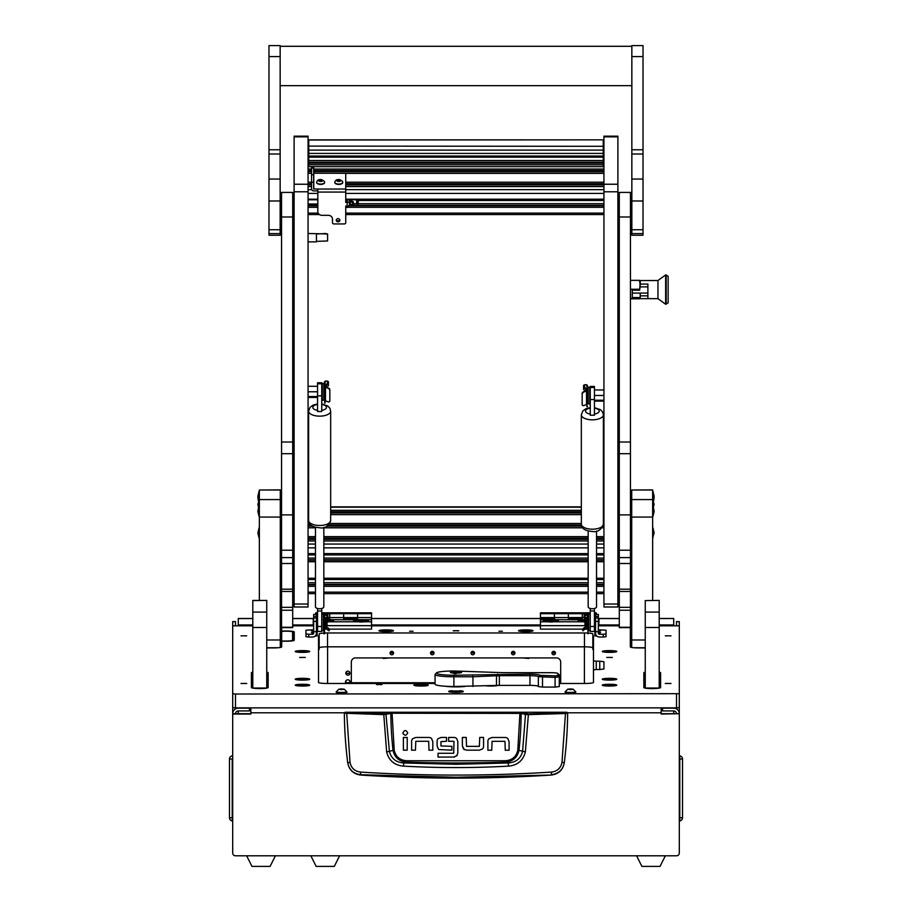<?xml version="1.0" encoding="UTF-8"?>
<svg xmlns="http://www.w3.org/2000/svg" width="912" height="912" viewBox="0 0 912 912"><rect width="100%" height="100%" fill="white"/><g stroke="black" fill="none" stroke-linecap="round" stroke-linejoin="round"><path stroke-width="1.37" d="M235.49 625.814L235.49 621.631L232.697 621.653L232.697 693.679L235.49 694.021L679.303 693.679L679.303 621.653L676.51 621.631L676.51 625.814M252.795 618.541L238.283 618.541L238.283 624.959L252.795 624.959M659.205 624.959L673.717 624.959L673.717 618.496L659.205 618.541M661.154 713.697L679.303 713.697L661.154 714.05L661.154 707.872M347.244 682.735L348.43 682.735M351.325 682.735L435.07 682.735M559.273 682.735L560.675 682.735M676.51 713.697A2.793 2.77 180 0 0 673.717 710.927L673.717 713.697M238.283 713.697L238.283 710.927A2.793 2.77 180 0 0 235.49 713.697L250.846 713.697M679.303 714.05L679.303 853.005A2.793 2.793 0 0 1 676.51 855.798L235.49 855.798A2.793 2.793 0 0 1 232.697 853.005L232.697 645.229M235.49 713.697L232.697 713.697A5.586 5.54 180 0 1 238.283 708.157L249.443 708.157L249.443 710.927L238.283 710.927M250.846 707.872L250.846 714.05L232.697 714.05M679.303 645.229L679.303 713.697A5.586 5.54 180 0 0 673.717 708.157L662.557 708.157L662.557 710.927L673.717 710.927M673.717 624.959L673.717 625.814M238.283 625.814L238.283 624.959M555.043 651.966L552.353 651.966M514.562 651.966L511.883 651.966M474.092 651.966L471.401 651.966M433.622 651.966L430.931 651.966M393.14 651.966L390.461 651.966M679.303 756.265L679.782 755.854A3.215 3.215 0 0 1 682.507 759.023L682.507 817.79A3.215 3.215 0 0 1 679.782 820.96L679.782 755.854M232.697 756.265L232.697 759.023M232.697 820.549L232.218 820.96A3.215 3.215 0 0 1 229.493 817.79L229.493 759.023L232.218 759.023L232.218 820.96M232.218 755.854A3.215 3.215 0 0 0 229.493 759.023M275.401 855.798L270.1 866.4L251.963 866.4L246.65 855.798M665.35 855.798L660.037 866.4L641.9 866.4L636.599 855.798M345.055 712.261L566.945 712.261L567.64 713.241C567.515 729.349 566.398 745.811 564.311 762.626L564.289 762.842C562.864 770.002 558.543 774.071 551.315 775.052A1490.767 1490.767 0 0 1 360.685 775.052L360.639 774.721C353.411 773.786 349.091 769.751 347.689 762.626C345.591 745.811 344.485 729.349 344.36 713.241L383.621 714.598L392.035 713.252L521.174 713.401L525.483 714.449L522.587 751.374C520.763 758.556 515.964 762.421 508.178 762.979L505.123 762.136A1475.627 1475.627 0 0 1 406.877 762.136C399.262 761.566 394.634 757.644 393.015 750.359L389.413 751.374L385.913 713.765L345.055 712.261L344.36 713.241L345.055 712.546M508.508 766.126L508.178 762.979L456 764.279L403.822 762.979L403.492 766.126C438.501 768.064 473.499 768.064 508.508 766.126C517.537 765.293 523.157 760.551 525.369 751.864L528.379 714.598L565.474 713.526L561.986 762.318C560.8 768.064 557.323 771.313 551.532 772.088C487.852 776.089 424.171 776.089 360.468 772.088C354.688 771.324 351.2 768.064 350.014 762.318L347.711 762.842C349.125 770.002 353.446 774.071 360.685 775.052M415.792 737.455L412.634 738.72L415.792 737.455L428.879 737.455A3.944 3.944 0 0 1 431.547 738.492L432.812 741.65L431.547 738.492M402.899 732.883C404.495 735.995 406.102 735.995 407.71 732.883C406.102 729.782 404.495 729.782 402.899 732.883L403.058 733.75M462.373 745.993L462.373 737.443L466.214 737.443L466.499 746.347L479.393 746.347L479.723 737.443L483.565 737.443L483.565 746.324A3.842 3.842 0 0 1 482.551 748.912L479.393 750.177L466.625 750.177L463.649 749.151L462.373 745.993L464.345 749.653M492.07 737.477L488.9 738.743L492.07 737.477L505.157 737.477A3.944 3.944 0 0 1 507.813 738.515L509.09 741.673L507.813 738.515M437.11 745.879L438.341 749.071L437.11 745.879L437.11 741.137A3.659 3.659 0 0 1 438.045 738.686L441.146 737.443L446.515 737.443L446.515 741.285L440.952 741.627L440.952 745.959L451.896 746.324L451.896 750.166L438.968 749.55M456.661 738.526L457.813 741.422L456.661 738.526A3.876 3.876 0 0 0 453.982 737.443L448.613 737.443L448.613 741.285L453.697 741.285M454.643 757.04L438.045 757.108L438.045 753.266L453.709 753.266L453.982 741.65M453.834 757.108L457.22 755.273M551.315 775.052L456 777.263L360.639 774.721L360.468 772.088M561.986 762.318L564.311 762.626C562.909 769.751 558.589 773.786 551.361 774.721L551.532 772.088M566.945 712.261L567.64 713.241L565.474 713.526L565.315 712.831L528.265 713.902L519.965 712.568L392.035 712.568L385.913 713.765M432.812 741.65L432.812 750.2L428.971 750.2L428.686 741.296L415.792 741.296L415.462 750.188L411.62 750.188L411.62 741.319A3.842 3.842 0 0 1 412.634 738.72M407.219 737.477L407.219 750.188L403.389 750.188L403.389 737.477L407.219 737.477M479.393 750.177L482.551 748.912M509.09 741.673L509.09 750.223L505.248 750.223L504.963 741.319L492.07 741.319L491.739 750.211L487.897 750.211L487.897 741.342A3.842 3.842 0 0 1 488.9 738.743M441.146 737.443L438.045 738.686M457.813 741.422L457.813 753.05L456.695 755.98M350.014 762.318L346.685 712.831M519.965 712.568L517.788 750.234C516.249 756.835 512.008 760.346 505.077 760.768L406.923 760.768C400.015 760.369 395.774 756.857 394.212 750.234L393.015 750.359A372.233 372.233 0 0 1 390.826 713.401L390.222 712.705M525.369 751.864L518.985 750.359A372.233 372.233 0 0 0 521.174 713.401L521.778 712.705M528.265 713.902L528.379 714.598L525.483 714.449L526.087 713.765M383.735 713.902L386.631 751.864C388.854 760.562 394.474 765.316 403.492 766.126M406.923 760.768L406.877 762.136L403.822 762.979C396.059 762.443 391.248 758.567 389.413 751.374L386.631 751.864M505.077 760.768L505.123 762.136C512.772 761.543 517.4 757.61 518.985 750.359L517.788 750.234M339.606 855.798L334.305 866.4L316.156 866.4L310.855 855.798M452.147 690.703A7.33 0.889 0 0 0 448.67 691.467A7.33 0.889 0 0 0 456 692.356A7.33 0.889 0 0 0 463.33 691.467A7.33 0.889 0 0 0 459.853 690.703M409.591 631.252L413.079 631.252L409.591 631.252M498.921 631.252L502.409 631.252L498.921 631.252M241.007 683.476L246.719 683.476L241.007 683.476M241.007 635.846L246.719 635.846L241.007 635.846M665.281 683.476L670.993 683.476L665.281 683.476M665.281 635.846L670.993 635.846L665.281 635.846M453.207 630.739L458.793 630.739L453.207 630.739M376.451 684.49L382.037 684.49L376.451 684.49M295.226 679.223A7.262 0.889 0 0 0 295.283 679.326A7.262 0.889 0 0 0 302.476 680.101A7.262 0.889 0 0 0 309.681 679.326A7.262 0.889 0 0 0 309.738 679.223A7.262 0.889 0 0 0 302.476 678.334A7.262 0.889 0 0 0 295.226 679.223M602.262 679.223A7.262 0.889 0 0 0 602.319 679.326A7.262 0.889 0 0 0 609.524 680.101A7.262 0.889 0 0 0 616.717 679.326A7.262 0.889 0 0 0 616.774 679.223A7.262 0.889 0 0 0 609.524 678.334A7.262 0.889 0 0 0 602.262 679.223M413.854 685.174A7.262 0.889 0 0 0 413.911 685.277A7.262 0.889 0 0 0 420.671 686.052A7.262 0.889 0 0 0 428.15 685.391A27.907 3.397 0 0 1 428.093 685.174L428.093 684.935A7.262 0.889 0 0 0 420.113 684.296A7.262 0.889 0 0 0 413.854 685.174M486.563 685.881A7.262 0.889 0 0 0 497.918 685.391M295.226 651.499A7.262 0.889 0 0 0 295.283 651.601A7.262 0.889 0 0 0 302.476 652.376A7.262 0.889 0 0 0 309.681 651.601A7.262 0.889 0 0 0 309.738 651.499A7.262 0.889 0 0 0 302.476 650.609A7.262 0.889 0 0 0 295.226 651.499M602.262 651.499A7.262 0.889 0 0 0 602.319 651.601A7.262 0.889 0 0 0 609.524 652.376A7.262 0.889 0 0 0 616.717 651.601A7.262 0.889 0 0 0 616.774 651.499A7.262 0.889 0 0 0 609.524 650.609A7.262 0.889 0 0 0 602.262 651.499M378.959 630.739A7.262 0.889 0 0 0 379.016 630.853A7.262 0.889 0 0 0 386.221 631.628A7.262 0.889 0 0 0 393.425 630.853A7.262 0.889 0 0 0 393.471 630.739A7.262 0.889 0 0 0 386.221 629.861A7.262 0.889 0 0 0 378.959 630.739M518.529 630.739A7.262 0.889 0 0 0 518.575 630.853A7.262 0.889 0 0 0 525.779 631.628A7.262 0.889 0 0 0 532.984 630.853A7.262 0.889 0 0 0 533.041 630.739A7.262 0.889 0 0 0 525.779 629.861A7.262 0.889 0 0 0 518.529 630.739M295.226 685.174A7.262 0.889 0 0 0 295.283 685.277A7.262 0.889 0 0 0 302.476 686.052A7.262 0.889 0 0 0 309.681 685.277A7.262 0.889 0 0 0 309.738 685.174A7.262 0.889 0 0 0 302.476 684.285A7.262 0.889 0 0 0 295.226 685.174M602.262 685.174A7.262 0.889 0 0 0 602.319 685.277A7.262 0.889 0 0 0 609.524 686.052A7.262 0.889 0 0 0 616.717 685.277A7.262 0.889 0 0 0 616.774 685.174A7.262 0.889 0 0 0 609.524 684.285A7.262 0.889 0 0 0 602.262 685.174M305.269 657.449L299.683 657.449L305.269 657.449M612.317 657.449L606.731 657.449L612.317 657.449M266.749 647.919L273.315 647.919A8.379 1.026 0 0 0 281.683 646.904L281.683 627.616M593.473 660.847L596.266 661.189L596.266 669.522L593.473 669.864L593.473 636.029A8.379 1.026 0 0 0 592.846 635.641L592.846 633.988A8.379 1.026 0 0 0 588.023 633.065M593.473 649.891A8.379 1.026 0 0 0 592.846 649.504L592.846 635.641M592.846 647.851A8.379 1.026 0 0 0 584.467 646.825L327.533 646.825A8.379 1.026 0 0 0 319.154 647.851L319.154 635.641A8.379 1.026 0 0 0 318.527 636.029L318.527 682.45A8.379 1.026 180 0 0 326.906 683.476L435.07 683.476M323.977 633.065A8.379 1.026 0 0 0 319.154 633.988L319.154 649.504A8.379 1.026 0 0 0 318.527 649.891M679.303 693.679L679.303 707.53L676.51 707.872L235.49 707.872L232.697 707.53L232.697 693.679M645.251 672.19A8.379 1.026 0 0 0 643.849 672.76L643.849 687.557A8.379 1.026 0 0 0 652.228 688.571A8.379 1.026 0 0 0 660.596 687.557L660.596 672.76A8.379 1.026 0 0 0 659.205 672.19M252.795 672.19A8.379 1.026 0 0 0 251.404 672.76L251.404 687.557A8.379 1.026 0 0 0 259.772 688.571A8.379 1.026 0 0 0 268.151 687.557L268.151 672.76A8.379 1.026 0 0 0 266.749 672.19M281.683 631.184A7.809 0.946 180 0 1 289.879 631.081A7.809 0.946 180 0 1 294.234 631.936L294.234 640.27A7.809 0.946 180 0 1 294.211 640.338A7.809 0.946 180 0 1 286.425 641.216L281.683 641.216M232.697 625.814L252.795 625.814M659.205 625.814L679.303 625.814M630.317 646.904L630.317 627.616L630.317 646.904A8.379 1.026 0 0 0 638.685 647.919L645.251 647.919M292.706 625.814L313.192 625.814M371.56 625.814L540.44 625.814M598.808 625.814L619.294 625.814M596.266 669.522L599.754 669.522L599.754 661.189L596.266 661.189M559.273 683.476L585.094 683.476A8.379 1.026 180 0 0 593.473 682.45L593.473 669.864M464.858 686.485A13.954 1.699 180 0 1 444.942 686.212M587.465 633.042A8.379 1.026 0 0 0 584.467 632.974L327.533 632.974A8.379 1.026 0 0 0 324.535 633.042M599.754 661.189L603.938 661.702L603.938 669.009L599.754 669.522M631.708 626.647L630.454 626.647M281.546 626.647L280.292 626.647M281.683 632.084A7.319 0.889 0 0 0 280.292 632.278M280.292 641.991L281.683 641.991M268.151 673.592A8.379 1.026 0 0 0 266.749 673.022M252.795 673.022A8.379 1.026 0 0 0 251.404 673.592L251.404 687.557M660.596 673.592A8.379 1.026 0 0 0 659.205 673.022M645.251 673.022A8.379 1.026 0 0 0 643.849 673.592L643.849 687.557M293.425 640.691L293.425 633.316A7 0.855 0 0 0 293.322 633.167M293.322 633.202A6.954 0.844 180 0 1 293.368 633.259A6.954 0.844 180 0 1 293.39 633.316L293.39 640.703M281.683 641.022L286.425 641.022A6.156 0.752 0 0 0 292.581 640.27L292.581 631.936A6.156 0.752 0 0 0 292.57 631.879A6.156 0.752 0 0 0 288.306 631.218A6.156 0.752 0 0 0 281.683 631.457L281.683 632.198A6.635 0.809 0 0 0 280.292 632.461M280.292 641.911L281.683 641.911M584.398 646.825L584.398 683.476M327.602 683.476L327.602 646.825M327.34 618.963L329.699 618.963L329.699 612.83L329.699 619.818L327.123 619.818M324.535 617.572L326.644 617.572M327.704 617.572L357.607 617.572L357.607 612.83L357.607 619.818L329.699 619.647M315.734 614.426L315.734 613.685L317.558 613.685M321.742 613.685L324.307 613.685M327.545 613.685L371.56 613.685L371.56 617.572L357.607 617.572L357.607 618.963L343.653 618.963L343.653 613.685L343.653 619.647M315.734 613.685L315.734 612.83L317.558 612.83M321.742 612.83L371.56 612.83L371.56 613.685M343.653 613.685L343.653 612.83L343.653 613.685M363.945 621.779A7.535 0.923 0 0 0 368.573 621.038A7.535 0.923 0 0 0 368.63 620.924A7.535 0.923 0 0 0 361.095 620.012A7.535 0.923 0 0 0 353.56 620.924A7.535 0.923 0 0 0 353.617 621.038A7.535 0.923 0 0 0 358.245 621.779L371.56 621.779L371.56 629.132L329.278 629.132M327.043 622.064L329.05 621.779A7.535 0.923 0 0 0 333.689 621.038A7.535 0.923 0 0 0 333.746 620.924A7.535 0.923 0 0 0 327.066 620.012M371.56 617.572L371.56 619.647L357.607 619.647M371.56 619.647L371.56 621.779M326.154 629.132L324.535 629.132M317.558 629.132L317.558 615.6M329.05 621.779L358.245 621.779M371.56 625.666L327.043 625.666M456 691.421L459.625 690.977L452.375 690.977L456 691.421M456 691.524L460.469 690.977L451.531 690.977L456 691.524M456.365 691.399L455.635 691.399M456 673.113A5.586 0.684 0 0 0 461.586 672.429A5.586 0.684 0 0 0 456 671.745A5.586 0.684 0 0 0 450.414 672.429A5.586 0.684 0 0 0 456 673.113M455.225 673.683L453.823 673.512L455.225 673.683M557.825 673.432L559.216 674.789A8.379 1.026 180 0 1 559.273 674.914L559.273 676.875L555.089 677.388L538.342 676.704A8.379 1.026 0 0 0 529.963 675.689L499.343 675.689L499.343 685.379A8.379 1.026 0 0 0 496.481 685.436L453.902 686.485A18.844 2.291 0 0 1 435.07 684.194L435.07 674.492A18.844 2.291 180 0 1 435.206 674.207L436.597 672.851A17.442 2.12 0 0 0 453.902 675.233L529.963 674.128A9.77 1.186 180 0 1 539.733 675.325L555.089 675.826L557.882 675.484L557.882 673.535A6.977 0.855 0 0 0 557.825 673.432A6.977 0.855 0 0 0 550.905 672.68L503.207 672.68L453.902 670.981A17.442 2.12 0 0 0 436.597 672.851M542.526 675.826L542.526 687.078L555.089 687.078L555.089 675.826M557.882 675.484L559.273 676.875L559.273 686.576L555.089 687.078M542.526 687.078L538.342 686.576L538.342 676.875L539.733 675.484M538.342 686.405A8.379 1.026 0 0 0 529.963 685.379L499.343 685.379M496.481 685.436L496.481 675.746L472.94 676.784L472.94 686.485M472.701 675.233L472.94 676.784L453.902 676.784A18.844 2.291 180 0 1 435.07 674.492M496.481 675.746L497.895 675.826L497.621 674.128M497.895 675.826L499.343 675.689M540.44 619.818L540.44 617.572L554.393 617.572L554.393 612.83L554.393 619.818L540.44 619.818L540.44 621.779L553.755 621.779A7.535 0.923 0 0 0 558.383 621.038A7.535 0.923 0 0 0 558.44 620.924A7.535 0.923 0 0 0 550.905 620.012A7.535 0.923 0 0 0 543.37 620.924A7.535 0.923 0 0 0 543.427 621.038A7.535 0.923 0 0 0 548.055 621.779M540.44 618.963L554.393 618.963L554.393 617.572L582.301 617.572L582.301 612.83L582.301 619.818L554.393 619.647M540.44 617.572L540.44 613.685L584.455 613.685M540.44 613.685L540.44 612.83L590.258 612.83M568.347 619.647L568.347 612.83L568.347 618.963L582.301 618.963L582.301 617.572L584.296 617.572M584.934 620.012A7.535 0.923 0 0 0 578.254 620.924A7.535 0.923 0 0 0 578.311 621.038A7.535 0.923 0 0 0 582.95 621.779L584.957 622.064M594.442 613.685L596.266 613.685L596.266 612.83L594.442 612.83M590.258 613.685L587.693 613.685M587.465 617.572L585.356 617.572M596.266 613.685L596.266 614.426M584.831 619.647L582.301 619.647M584.957 625.666L540.44 625.666L540.44 629.132L582.722 629.132M540.44 625.666L540.44 621.779M594.453 629.132L594.442 615.6M587.465 629.132L585.846 629.132M553.755 621.779L582.95 621.779M349.809 683.476A2.371 2.36 180 0 0 347.837 679.805A2.371 2.36 180 0 0 345.865 683.476M345.625 681.31A2.371 2.36 180 0 0 350.048 681.31M349.672 672.304A2.029 2.006 0 0 1 346.001 672.304M349.866 673.147A2.029 2.006 0 0 1 347.837 675.165A2.029 2.006 0 0 1 345.819 673.147A2.029 2.006 0 0 1 347.837 671.141A2.029 2.006 0 0 1 349.866 673.147M393.323 652.217A1.744 1.733 0 0 1 390.279 652.217M391.795 654.793A1.744 1.733 0 0 1 390.051 653.06A1.744 1.733 0 0 1 391.795 651.339A1.744 1.733 0 0 1 393.551 653.06A1.744 1.733 0 0 1 391.795 654.793M433.793 652.217A1.744 1.733 0 0 1 430.749 652.217M432.277 654.793A1.744 1.733 0 0 1 430.532 653.06A1.744 1.733 0 0 1 432.277 651.339A1.744 1.733 0 0 1 434.021 653.06A1.744 1.733 0 0 1 432.277 654.793M474.263 652.217A1.744 1.733 0 0 1 471.23 652.217M472.747 654.793A1.744 1.733 0 0 1 471.002 653.06A1.744 1.733 0 0 1 472.747 651.339A1.744 1.733 0 0 1 474.491 653.06A1.744 1.733 0 0 1 472.747 654.793M514.744 652.217A1.744 1.733 0 0 1 511.7 652.217M513.217 654.793A1.744 1.733 0 0 1 511.472 653.06A1.744 1.733 0 0 1 513.217 651.339A1.744 1.733 0 0 1 514.961 653.06A1.744 1.733 0 0 1 513.217 654.793M555.214 652.217A1.744 1.733 0 0 1 552.17 652.217M553.698 654.793A1.744 1.733 0 0 1 551.954 653.06A1.744 1.733 0 0 1 553.698 651.339A1.744 1.733 0 0 1 555.442 653.06A1.744 1.733 0 0 1 553.698 654.793M560.675 683.476L560.675 662.066A4.184 4.161 180 0 0 556.491 657.917L355.509 657.917A4.184 4.161 180 0 0 351.325 662.066L351.325 683.476M383.359 658.487L382.766 657.917L389.663 657.917L383.336 658.453M392.707 630.739A6.487 0.787 0 0 0 386.221 629.953A6.487 0.787 0 0 0 379.734 630.739A6.487 0.787 0 0 0 386.221 631.537A6.487 0.787 0 0 0 392.707 630.739L392.707 631.138M386.221 631.036L388.307 630.602L384.123 630.602L386.221 631.036L386.221 630.454M528.664 658.453L522.337 657.917L529.222 657.917L528.641 658.487M532.266 630.739A6.487 0.787 0 0 0 525.779 629.953A6.487 0.787 0 0 0 519.293 630.739A6.487 0.787 0 0 0 525.779 631.537A6.487 0.787 0 0 0 532.266 630.739L532.266 631.138M525.779 631.036L527.877 630.887L523.693 630.887L525.779 630.454M327.043 621.984A6.487 0.787 0 0 0 328.012 621.961M332.344 621.46A6.487 0.787 0 0 0 332.698 621.209A6.487 0.787 0 0 0 331.831 620.81A6.487 0.787 0 0 0 327.043 620.422M327.043 621.46L328.628 621.209L327.043 620.947M549.104 621.961A6.487 0.787 0 0 0 552.706 621.961M557.05 621.46A6.487 0.787 0 0 0 557.392 621.209A6.487 0.787 0 0 0 556.525 620.81A6.487 0.787 0 0 0 549.229 620.445A6.487 0.787 0 0 0 544.418 621.209A6.487 0.787 0 0 0 544.76 621.46M552.113 621.46L548.488 621.209L552.113 620.947M359.294 621.961A6.487 0.787 0 0 0 362.896 621.961M367.24 621.46A6.487 0.787 0 0 0 367.582 621.209A6.487 0.787 0 0 0 366.715 620.81A6.487 0.787 0 0 0 359.419 620.445A6.487 0.787 0 0 0 354.608 621.209A6.487 0.787 0 0 0 354.95 621.46M362.303 621.46L358.678 621.209L362.303 620.947M583.988 621.961A6.487 0.787 0 0 0 584.957 621.984M584.957 620.422A6.487 0.787 0 0 0 579.302 621.209A6.487 0.787 0 0 0 579.656 621.46M584.957 620.947L583.372 621.209L584.957 621.46M308.974 679.223A6.487 0.787 0 0 0 302.476 678.425A6.487 0.787 0 0 0 295.99 679.223A6.487 0.787 0 0 0 302.476 680.01A6.487 0.787 0 0 0 308.974 679.223L308.974 679.611M302.476 679.508L304.574 679.372L300.39 679.372L302.476 678.927M616.01 679.223A6.487 0.787 0 0 0 609.524 678.425A6.487 0.787 0 0 0 603.026 679.223A6.487 0.787 0 0 0 609.524 680.01A6.487 0.787 0 0 0 616.01 679.223L616.01 679.611M609.524 679.508L611.61 679.075L607.426 679.075L609.524 679.508L609.524 678.927M308.974 651.499A6.487 0.787 0 0 0 302.476 650.701A6.487 0.787 0 0 0 295.99 651.499A6.487 0.787 0 0 0 302.476 652.285A6.487 0.787 0 0 0 308.974 651.499L308.974 651.886M302.476 651.795L304.574 651.647L300.39 651.647L302.476 651.795L302.476 651.202M616.01 651.499A6.487 0.787 0 0 0 609.524 650.701A6.487 0.787 0 0 0 603.026 651.499A6.487 0.787 0 0 0 609.524 652.285A6.487 0.787 0 0 0 616.01 651.499L616.01 651.886M609.524 651.795L611.61 651.35L607.426 651.35L609.524 651.795L609.524 651.202M296.856 684.775A6.487 0.787 0 0 0 295.99 685.174A6.487 0.787 0 0 0 300.8 685.938A6.487 0.787 0 0 0 308.096 685.562A6.487 0.787 0 0 0 308.974 685.174A6.487 0.787 0 0 0 304.163 684.41A6.487 0.787 0 0 0 296.856 684.775M301.268 685.425L304.893 685.174L301.268 684.912M415.484 684.775A6.487 0.787 0 0 0 414.618 685.174A6.487 0.787 0 0 0 419.429 685.938A6.487 0.787 0 0 0 426.725 685.562A6.487 0.787 0 0 0 427.603 685.174A6.487 0.787 0 0 0 422.792 684.41A6.487 0.787 0 0 0 415.484 684.775M419.896 685.425L423.521 685.174L419.896 684.912M487.453 685.847A6.487 0.787 0 0 0 496.516 685.562A6.487 0.787 0 0 0 497.051 685.414M603.904 684.775A6.487 0.787 0 0 0 603.026 685.174A6.487 0.787 0 0 0 607.837 685.938A6.487 0.787 0 0 0 615.144 685.562A6.487 0.787 0 0 0 616.01 685.174A6.487 0.787 0 0 0 611.2 684.41A6.487 0.787 0 0 0 603.904 684.775M608.315 685.425L611.941 685.174L608.315 684.912M456 671.905L451.702 672.361L456 672.953L460.298 672.361L456 671.905M457.881 672.224L453.538 672.554L457.881 672.224M312.246 633.384L312.884 633.384M313.648 632.392L313.443 632.996A1.026 1.026 -0 0 1 312.622 633.418L312.246 633.418M308.758 637.032L305.965 636.701L305.965 633.931L308.758 634.262L308.758 637.032L312.622 637.032A3.819 3.796 180 0 0 316.441 633.247L316.441 631.697L313.648 631.697L313.648 616.409L316.441 616.409L316.441 631.697M308.758 634.262L312.622 634.262A1.026 1.026 180 0 0 313.648 633.247L313.648 631.697M305.965 633.931L305.965 630.181L312.622 629.85A1.026 1.026 180 0 0 313.648 628.824M313.648 616.409L313.648 614.426L316.441 614.426L316.441 616.409M316.441 633.27L317.137 633.042L317.137 635.812L315.085 636.143M316.441 630.842L317.137 631.07L317.137 633.042M312.839 630.671A1.026 1.026 180 0 0 313.443 630.283L313.648 629.679M313.226 625.849L313.226 618.872L313.648 625.849M327.043 620.126L327.043 625.883L326.211 626.726L326.211 623.352M326.211 620.684L326.211 617.994L325.003 617.994L325.003 625.757M323.977 618.689L323.977 614.779A1.949 1.938 180 0 1 325.926 612.83A1.949 1.938 180 0 1 327.875 614.779L327.818 615.748M327.875 616.159L327.875 616.649A1.949 1.938 180 0 0 325.926 614.711A1.949 1.938 180 0 0 323.977 616.649L324.535 614.779L325.926 614.198L327.875 616.159M324.535 633.806L324.535 616.649A1.391 1.391 -0 0 1 325.926 615.258A1.391 1.391 -0 0 1 327.283 616.991L324.581 627.399A0.832 0.832 180 0 0 324.923 628.3L328.126 629.793L325.117 627.604L327.818 617.128A1.949 1.938 180 0 0 327.875 616.649M328.126 629.793L329.278 630.409L327.807 630.249M328.958 630.865L329.278 628.858L326.268 626.658M327.305 616.398L325.732 622.531M327.283 615.611C326.633 613.537 325.709 613.423 324.535 615.269M326.564 618.347L327.169 616.022M327.089 615.874L326.462 618.256M324.581 627.399L324.581 625.712A0.832 0.832 180 0 0 324.558 625.735L324.558 627.604M324.182 615.281L324.535 613.924L327.875 615.269M324.535 613.924L324.535 614.779M323.977 633.806L323.977 616.649M313.648 630.648L311.402 630.899L313.648 631.207M321.742 630.728L323.327 630.728L323.327 613.981L323.977 615.098M313.648 632.358L311.402 632.597L313.511 632.905M599.754 633.418L599.378 633.418A1.026 1.026 0 0 1 598.557 632.996L598.352 632.392M606.035 633.931L606.035 636.701L603.242 637.032L603.242 634.262L606.035 633.931L606.035 630.181L599.378 629.85A1.026 1.026 0 0 1 598.352 628.824M598.352 629.679L598.557 630.283A1.026 1.026 180 0 0 599.161 630.671M603.242 637.032L599.378 637.032A3.819 3.796 0 0 1 595.559 633.247L595.559 614.426L598.352 614.449L598.352 631.697L595.559 631.697M603.242 634.262L599.378 634.262A1.026 1.026 0 0 1 598.352 633.247L598.352 631.697M596.915 636.143L594.863 635.812L594.863 631.07L595.559 630.842M594.863 633.042L595.559 633.27M599.116 633.384L599.754 633.384M599.047 619.145L598.774 625.849L599.047 619.145M585.242 618.541L585.789 617.994L585.789 620.684M585.789 617.994L586.997 617.994L586.997 625.757M585.789 623.352L585.789 626.726L584.957 625.883L584.957 620.126M584.125 616.649A1.949 1.938 0 0 1 586.074 614.711A1.949 1.938 0 0 1 588.023 616.649L588.023 633.806L587.465 616.649A1.391 1.391 180 0 0 586.074 615.258A1.391 1.391 180 0 0 584.717 616.991L587.419 627.399A0.832 0.832 0 0 1 587.077 628.3L582.734 630.409L586.883 627.604L584.182 617.128A1.949 1.938 0 0 1 584.125 616.649L586.074 614.198L587.465 614.779L587.465 613.924L587.818 615.281M584.182 615.748L584.125 614.779A1.949 1.938 0 0 1 586.074 612.83A1.949 1.938 0 0 1 588.023 614.779L588.673 613.981L588.673 630.728L590.258 630.728M585.732 626.658L582.722 628.858L583.042 630.865M584.911 615.874L585.538 618.256M584.831 616.022L585.436 618.347M587.465 615.269C586.291 613.423 585.367 613.537 584.717 615.611M586.268 622.531L584.695 616.398M587.134 625.712L587.419 627.399M587.442 625.712A0.832 0.832 0 0 1 587.442 625.735L587.442 627.604M584.125 615.269L587.465 613.924M587.465 614.779L588.023 616.649M598.489 632.905L600.598 632.597L598.352 632.358M588.023 627.445L588.023 615.098M598.352 631.207L600.598 630.899L598.352 630.648M308.062 136.834L294.109 136.834L294.109 136.173L308.062 136.173L308.062 606.993L294.109 606.993L294.109 604.04L308.062 604.04M294.109 136.834L294.109 184.235L308.062 184.235M308.062 191.794L294.109 191.794L294.109 604.04M294.109 191.794L294.109 184.235M617.891 136.834L603.938 136.834L603.938 136.173L617.891 136.173L617.891 606.993L603.938 606.993L603.938 604.04L617.891 604.04M603.938 136.834L603.938 184.235L617.891 184.235M617.891 191.794L603.938 191.794L603.938 604.04M603.938 191.794L603.938 184.235M309.43 523.385L308.062 523.385M339.8 219.758A1.813 1.596 0 0 1 336.346 219.758M338.067 218.652A1.813 1.596 0 0 1 338.067 221.855A1.813 1.596 0 0 1 338.067 218.652M317.832 190.893L313.785 190.893A2.234 1.972 180 0 1 311.551 188.932L311.551 174.728L313.648 174.728L313.648 188.932L317.832 189.046L317.832 211.641A4.184 3.694 180 0 0 322.016 215.335L328.297 215.335A4.184 3.694 0 0 1 332.481 219.017L332.481 222.71A1.391 1.231 180 0 0 333.883 223.942L344.348 223.942A1.391 1.231 180 0 0 345.739 222.71L345.739 206.101L347.141 206.101L347.141 202.407L345.739 202.407L345.739 173.314L313.648 173.189M311.551 174.728L311.551 167.375L313.648 167.375L313.648 168.036L311.551 168.036M313.648 174.728L313.648 168.036M347.278 199.796L347.278 201.358L345.739 201.427M347.141 202.407A2.234 1.049 -0 0 0 349.376 201.358L349.376 205.052A2.234 1.049 180 0 1 347.141 206.101M349.376 199.796L349.376 201.358M357.162 203.205L356.98 203.878M357.287 199.796L358.177 204.06L358.302 199.796M308.758 160.672L308.758 157.172L603.242 157.172L603.242 162.222L308.758 162.222L308.758 160.672M308.758 153.41L308.758 150.115L603.242 150.115L308.758 150.127L308.758 146.114L603.242 146.296L603.242 153.41L308.758 153.41L308.758 157.172M308.758 163.237L603.242 163.237L603.242 166.657L308.758 166.657L308.758 162.222M603.242 163.237L603.242 162.222M308.758 156.043L603.242 156.043L603.242 157.172M603.242 153.41L603.242 156.043M308.758 140.015L308.758 146.114L603.242 146.296L603.242 139.855L308.758 140.015M316.441 241.372L327.602 240.973L327.602 233.939L308.062 233.495M308.062 241.862L316.441 241.862L316.441 233.985L325.926 233.495M325.926 233.985L327.602 234.384M350.071 203.273L350.071 203.091A1.254 1.106 -0 0 1 352.579 203.273A1.254 1.106 -0 0 1 350.071 203.273L349.376 203.159M350.083 203.091L349.467 203.011A1.881 1.664 -0 0 1 352.021 201.723A1.881 1.664 -0 0 1 352.887 204.197A1.881 1.664 -0 0 1 349.444 203.273M349.376 202.282A2.098 1.847 -0 0 1 353.423 202.943A2.098 1.847 -0 0 1 352.967 204.083M338.124 181.135L340.415 180.941L340.598 180.223L337.121 180.063L336.938 180.781L338.124 181.135M336.881 180.884A2.052 0.969 180 0 1 337.964 179.607A2.052 0.969 180 0 1 340.655 180.12A2.052 0.969 180 0 1 339.572 181.397A2.052 0.969 180 0 1 336.881 180.884M335.103 182.936A3.979 1.881 180 0 1 334.784 182.195A3.979 1.881 180 0 1 334.932 181.705C336.095 179.151 338.477 178.912 342.08 180.975L342.604 181.705A3.979 1.881 180 0 1 342.741 182.195A3.979 1.881 180 0 1 339.56 184.042A3.979 1.881 180 0 1 335.103 182.936M334.807 182.366A3.979 1.881 0 0 0 334.784 182.537A3.979 1.881 0 0 0 335.103 183.266A3.979 1.881 0 0 0 339.56 184.372A3.979 1.881 0 0 0 342.741 182.537A3.979 1.881 0 0 0 342.73 182.366M308.062 391.784L317.558 391.784M317.558 396.549L308.062 396.549M603.938 400.243L594.442 400.243M594.442 395.477L603.938 395.477M327.089 387.668L328.434 385.48L328.434 381.934A1.949 0.923 0 0 0 326.485 381.011A1.949 0.923 0 0 0 324.535 381.934L324.535 399.114L323.885 400.231L323.885 383.485L322.301 383.485L322.301 400.231L323.885 400.231M325.094 393.197L325.094 381.934A1.391 0.661 180 0 1 326.485 381.273A1.391 0.661 180 0 1 327.875 381.934A1.391 0.661 180 0 1 327.841 382.094L325.117 387.144L328.366 388.398L325.675 387.11L328.377 382.162A1.949 0.923 0 0 0 328.434 381.934M328.685 388.181A1.391 1.015 55.3 0 1 329.836 389.743L329.836 400.892A1.391 1.015 55.3 0 1 329.3 401.725M329.836 389.743L329.836 400.892M325.094 385.48L326.291 384.932M325.094 395.5L325.094 403.036M325.094 395.466A1.391 0.661 180 0 1 325.117 395.352L324.535 395.352M325.139 387.247L325.117 400.676L328.366 401.93A1.391 1.015 -124.7 0 0 329.517 401.109M324.535 403.036L325.094 399.353M329.517 389.96A1.391 1.015 -124.7 0 0 328.366 388.398M582.7 405.407A1.391 1.015 -55.3 0 1 582.164 404.586L582.164 393.437A1.391 1.015 -55.3 0 1 583.315 391.875L586.325 390.838L583.623 385.856A1.949 0.923 180 0 1 583.566 385.628L583.566 389.173L584.911 391.362M582.164 404.586L582.164 393.437M586.906 406.729L586.906 399.182A1.391 0.661 0 0 0 586.883 399.046L587.465 399.046M586.906 406.159L586.906 403.036M586.906 396.891L586.906 385.628A1.391 0.661 0 0 0 585.515 384.967A1.391 0.661 0 0 0 584.125 385.628A1.391 0.661 0 0 0 584.159 385.787L586.883 390.838L583.634 392.092A1.391 1.015 124.7 0 0 582.483 393.653M585.709 388.626L586.906 389.173M586.883 390.838L586.883 404.369L586.861 390.929M586.883 404.369L583.634 405.623A1.391 1.015 124.7 0 1 582.836 405.544L582.529 405.327M583.566 385.628A1.949 0.923 180 0 1 585.515 384.704A1.949 0.923 180 0 1 587.465 385.628L587.465 396.891M587.465 406.159L587.465 406.729M582.483 404.803A1.391 1.015 124.7 0 0 582.836 405.544M588.115 387.178L588.115 403.925L589.699 403.925L589.699 387.178L588.115 387.178L587.465 388.295M588.115 403.925L586.906 397.051M319.975 181.135L322.267 180.941L322.426 180.143L318.983 180.063L318.79 180.781L319.975 181.135M318.733 180.884A2.052 0.969 180 0 1 319.816 179.607A2.052 0.969 180 0 1 322.506 180.12A2.052 0.969 180 0 1 321.423 181.397A2.052 0.969 180 0 1 318.733 180.884M316.966 182.936A3.979 1.881 180 0 1 316.646 182.195A3.979 1.881 180 0 1 316.783 181.705C317.957 179.151 320.34 178.912 323.931 180.975L324.467 181.705A3.979 1.881 180 0 1 324.604 182.195A3.979 1.881 180 0 1 321.423 184.042A3.979 1.881 180 0 1 316.966 182.936M316.658 182.366A3.979 1.881 0 0 0 316.646 182.537A3.979 1.881 0 0 0 316.966 183.266A3.979 1.881 0 0 0 321.423 184.372A3.979 1.881 0 0 0 324.604 182.537A3.979 1.881 0 0 0 324.581 182.366M281.546 514.892L292.706 514.892L292.706 192.421L281.546 192.421L281.546 563.491L292.706 563.491L292.706 557.597L281.546 557.597M292.706 514.892L292.706 557.597M281.546 589.186L292.706 589.186L292.706 591.455L281.546 591.455L281.546 563.491M292.706 589.186L292.706 563.491M292.706 591.455L292.706 627.616L281.546 627.616L281.546 607.312L292.706 607.312M281.546 591.455L281.546 607.312M619.294 514.892L630.454 514.892L630.454 192.421L619.294 192.421L619.294 563.491L630.454 563.491L630.454 557.597L619.294 557.597M630.454 514.892L630.454 557.597M619.294 589.186L630.454 589.186L630.454 591.455L619.294 591.455L619.294 563.491M630.454 589.186L630.454 563.491M630.454 591.455L630.454 627.616L619.294 627.616L619.294 607.312L630.454 607.312M619.294 591.455L619.294 607.312M631.845 179.037L631.845 235.25L643.017 235.25L643.017 45.6L631.845 45.6L631.845 179.037L643.017 179.037M268.983 179.037L268.983 235.25L280.155 235.25L280.155 45.6L268.983 45.6L268.983 179.037L280.155 179.037M280.292 490.006L259.35 490.006L280.292 489.904L280.292 517.058L259.35 517.058L259.35 499.582L280.292 499.582M280.292 647.463L280.292 517.058M259.35 490.006L259.35 499.582M259.35 600.404L259.35 517.058M266.749 647.737L278.171 647.737M266.749 639.973L280.292 639.973M652.65 490.006L631.708 490.006L652.65 489.904L652.65 600.404M652.65 517.058L631.708 517.058L631.708 647.463M631.708 517.058L631.708 499.582L652.65 499.582M631.708 490.006L631.708 499.582M633.829 647.737L645.251 647.737M645.251 639.973L631.708 639.973M252.795 612.077L266.749 612.077L266.749 688.047L252.795 688.047L252.795 600.404L266.749 600.404L252.795 600.609M266.749 612.077L266.749 600.609M645.251 600.609L659.205 600.404L645.251 600.609L645.251 612.077L659.205 612.077L659.205 627.49L645.251 627.49L645.251 612.077M659.205 627.49L659.205 688.047L645.251 688.047L645.251 627.49M659.205 600.609L659.205 612.077M317.558 383.724L317.558 382.744L321.742 382.744L321.742 383.724L317.558 383.849L321.742 383.724M321.742 383.849L321.742 411.529L317.558 411.529L317.558 383.849M323.828 527.284L323.828 606.822A4.184 1.904 180 0 1 321.742 608.475A4.184 1.904 180 0 1 319.645 608.737A4.184 1.904 180 0 1 317.558 608.475A4.184 1.904 180 0 1 315.461 606.822L315.461 527.284M321.742 608.475L321.742 610.96L317.558 610.96L317.558 626.487L321.742 626.487L321.742 631.435L317.558 631.435L317.558 626.487M317.558 608.475L317.558 610.96M321.742 610.96L321.742 626.487M590.258 387.406L590.258 386.437L594.442 386.437L594.442 387.406L590.258 387.543L594.442 387.406M594.442 387.543L594.442 415.211L590.258 415.211L590.258 387.543M596.539 531.001L596.539 606.822A4.184 1.904 180 0 1 594.442 608.475A4.184 1.904 180 0 1 592.355 608.726A4.184 1.904 180 0 1 590.258 608.475A4.184 1.904 180 0 1 588.172 606.822L588.172 531.001M594.442 608.475L594.442 610.949L590.258 610.949L590.258 626.487L594.442 626.487L594.442 631.435L590.258 631.435L590.258 626.487M590.258 608.475L590.258 610.949M594.442 610.949L594.442 626.487M654.064 496.402A11.161 1.357 0 0 0 654.121 496.253L652.958 491.294L652.65 516.443M259.35 509.386L259.042 491.294L257.879 496.253A11.161 1.357 180 0 0 257.936 496.402M668.131 295.841L668.131 302.852L665.635 304.243L665.635 274.934L666.159 304.243L666.159 274.934L668.131 276.325L668.131 295.841M665.635 274.934L657.951 280.52L657.951 298.657L665.635 304.243M647.896 280.531L640.224 280.531L640.224 284.088L647.896 284.088L647.896 298.657L640.224 298.646M668.131 279.095L668.131 277.681M640.224 295.853L647.896 295.853M647.896 286.87L640.224 286.87M640.224 280.52L639.415 280.349L640.224 280.508L639.688 290.176L632.267 290.176L632.267 297.563L639.688 297.563L639.415 298.486L640.224 298.657L639.415 298.828L640.224 298.669L640.224 297.073L639.688 297.563M639.688 290.176L640.224 284.806L639.415 280.349L630.454 280.349M630.454 298.828L639.415 298.828M630.454 298.486L639.415 298.486M639.415 289.252L630.454 289.252M640.224 297.073L640.224 293.083M632.267 290.176L632.267 297.563M259.042 533.531L259.042 527.968L257.879 532.927A11.161 1.357 180 0 0 259.042 533.531L259.35 537.886M259.042 537.852L257.879 532.927M259.35 516.443L259.042 512.088A11.161 1.357 180 0 1 257.879 511.484L258.449 507.95M652.958 533.531A11.161 1.357 0 0 0 654.121 532.927L652.958 527.968L652.958 537.852M569.077 689.073L572.873 689.404L569.077 689.073M570.445 688.936L573.124 689.187L570.445 689.609L567.766 689.187L570.445 688.936M573.124 689.187L575.734 691.752A5.301 0.65 180 0 1 575.746 691.786A5.301 0.65 180 0 1 570.445 692.436A5.301 0.65 180 0 1 565.144 691.786A5.301 0.65 180 0 1 565.144 691.752L567.766 689.187M565.144 691.786L565.144 692.311A5.301 0.65 0 0 0 570.445 692.96A5.301 0.65 0 0 0 575.746 692.311L575.746 691.786M340.199 689.073L343.995 689.404L340.199 689.073M341.555 688.936L344.234 689.187L341.555 689.609L338.876 689.187L341.555 688.936M344.234 689.187L346.856 691.752A5.301 0.65 180 0 1 346.856 691.786A5.301 0.65 180 0 1 341.555 692.436A5.301 0.65 180 0 1 336.254 691.786A5.301 0.65 180 0 1 336.266 691.752L338.876 689.187M336.254 691.786L336.254 692.311A5.301 0.65 0 0 0 341.555 692.96A5.301 0.65 0 0 0 346.856 692.311L346.856 691.786M679.303 621.653L676.51 621.653M280.292 624.959L281.546 624.959M292.706 624.959L312.953 624.959M371.56 624.959L540.44 624.959M599.047 624.959L619.294 624.959M630.454 624.959L631.708 624.959M631.708 618.541L630.454 618.541M619.294 618.541L598.352 618.541M540.44 618.541L371.56 618.541M313.648 618.541L292.706 618.541M281.546 618.541L280.292 618.541M661.154 712.796L567.617 712.796M344.383 712.796L250.846 712.796M679.303 817.79L682.507 817.79M679.303 759.023L682.507 759.023M232.697 817.79L229.493 817.79M566.945 712.546L565.315 712.831M394.212 750.234L392.035 712.568M584.467 646.825L584.467 632.974M327.533 646.825L327.533 632.974M235.49 694.021L235.49 707.872M676.51 707.872L676.51 694.021M293.425 633.316L294.234 631.936M292.581 631.936L293.39 633.316M529.963 685.379L529.963 674.128M453.902 675.233L453.902 686.485M538.342 676.704L539.733 675.325M557.882 673.535L559.273 674.914M312.622 633.418L312.622 634.262M312.622 629.85L312.622 630.682M316.441 617.994L313.648 617.994M313.648 621.403L316.441 621.403M325.231 627.832L325.231 627.103M599.378 630.682L599.378 629.85M599.378 634.262L599.378 633.418M595.559 616.409L598.352 616.409M598.352 617.994L595.559 617.994M595.559 621.403L598.352 621.403M586.769 627.103L586.769 627.832M308.062 184.748L311.551 184.748M345.739 184.748L603.938 184.748M603.938 173.383L345.739 173.383M311.551 173.383L308.062 173.383M308.062 182.206L311.551 182.206M345.739 182.206L603.938 182.206M308.062 171.581L311.551 171.581M313.648 171.581L603.938 171.581M603.938 160.216L603.242 160.216M308.758 160.216L308.062 160.216M308.062 169.039L311.551 169.039M313.648 169.039L603.938 169.039M308.062 158.414L308.758 158.414M603.242 158.414L603.938 158.414M603.938 152.771L603.242 152.771M308.758 152.771L308.062 152.771M308.062 155.872L308.758 155.872M603.242 155.872L603.938 155.872M603.938 213.112L345.739 213.112M318.185 213.112L308.062 213.112M603.938 207.332L345.739 207.332M317.832 207.332L308.062 207.332M358.302 203.672L603.938 203.672M358.302 200.48L603.938 200.48M603.938 193.424L345.739 193.424M317.832 193.424L308.062 193.424M308.062 199.204L317.832 199.204M345.739 199.204L603.938 199.204M603.938 189.65L345.739 189.65M311.71 189.65L308.062 189.65M603.938 186.55L345.739 186.55M311.551 186.55L308.062 186.55M603.938 184.577L345.739 184.577M311.551 184.577L308.062 184.577M308.062 183.722L311.551 183.722M345.739 183.722L603.938 183.722M603.938 171.41L313.648 171.41M311.551 171.41L308.062 171.41M308.062 170.544L311.551 170.544M313.648 170.544L603.938 170.544M603.938 158.243L603.242 158.243M308.758 158.243L308.062 158.243M308.062 157.377L308.758 157.377M603.242 157.377L603.938 157.377M603.938 205.816L348.669 205.816M317.832 205.816L308.062 205.816M308.062 205.36L317.832 205.36M349.273 205.36L603.938 205.36M603.938 559.786L596.539 559.786M588.172 559.786L323.828 559.786M315.461 559.786L308.062 559.786M603.938 560.242L596.539 560.242M588.172 560.242L323.828 560.242M315.461 560.242L308.062 560.242M603.938 561.758L596.539 561.758M588.172 561.758L323.828 561.758M315.461 561.758L308.062 561.758M603.938 578.242L596.539 578.242M588.172 578.242L323.828 578.242M315.461 578.242L308.062 578.242M603.938 579.519L596.539 579.519M588.172 579.519L323.828 579.519M315.461 579.519L308.062 579.519M603.938 582.711L596.539 582.711M588.172 582.711L323.828 582.711M315.461 582.711L308.062 582.711M603.938 584.387L596.539 584.387L603.938 584.341M588.172 584.387L323.828 584.387L588.172 584.341M315.461 584.387L308.062 584.387L315.461 584.341M603.938 584.854L596.539 584.854M588.172 584.854L323.828 584.854M315.461 584.854L308.062 584.854M603.938 586.359L596.539 586.359M588.172 586.359L323.828 586.359M315.461 586.359L308.062 586.359M603.938 592.15L596.539 592.15M588.172 592.15L323.828 592.15M315.461 592.15L308.062 592.15M581.332 507.197L330.668 507.197M581.332 510.298L330.668 510.298M581.332 511.803L330.668 511.803M581.332 512.669L330.668 512.669M581.332 512.84L330.668 512.84M581.332 514.642L330.668 514.642M581.332 523.465L329.825 523.465M309.476 523.465L308.062 523.465M603.938 524.97L603.322 524.97M581.389 524.97L328.559 524.97M310.73 524.97L308.062 524.97M603.938 525.836L603.128 525.836M581.582 525.836L327.419 525.836M311.87 525.836L308.062 525.836M603.938 526.007L603.071 526.007M581.628 526.007L327.134 526.007M312.155 526.007L308.062 526.007M603.938 527.809L602.091 527.809M582.62 527.809L323.828 527.809M315.461 527.809L308.062 527.809M603.938 536.632L596.539 536.632M588.172 536.632L323.828 536.632M315.461 536.632L308.062 536.632M603.938 538.137L596.539 538.137M588.172 538.137L323.828 538.137M315.461 538.137L308.062 538.137M603.938 539.003L596.539 539.003M588.172 539.003L323.828 539.003M315.461 539.003L308.062 539.003M603.938 539.174L596.539 539.174M588.172 539.174L323.828 539.174M315.461 539.174L308.062 539.174M603.938 540.976L596.539 540.976M588.172 540.976L323.828 540.976M315.461 540.976L308.062 540.976M603.938 544.065L596.539 544.065M588.172 544.065L323.828 544.065M315.461 544.065L308.062 544.065M603.938 547.85L596.539 547.85M588.172 547.85L323.828 547.85M315.461 547.85L308.062 547.85M603.938 553.63L596.539 553.63M588.172 553.63L323.828 553.63M315.461 553.63L308.062 553.63M603.938 554.906L596.539 554.906M588.172 554.906L323.828 554.906M315.461 554.906L308.062 554.906M603.938 558.098L596.539 558.098M588.172 558.098L323.828 558.098M315.461 558.098L308.062 558.098M313.785 189.046L313.785 173.314M317.832 189.046L345.739 189.046M317.832 192.067L345.739 192.067M313.648 182.286L311.551 182.286M356.649 199.796L356.649 203.969M308.758 160.523L603.242 160.523L308.758 160.512M308.758 164.81L603.242 164.81M338.557 181.42L338.557 179.732M340.085 181.135L340.085 180.029M339.367 181.089L339.367 179.778M337.736 180.975L337.736 179.892M328.377 382.162L328.377 385.673M325.481 387.475L325.481 401.006M583.623 389.367L583.623 385.856M586.519 404.7L586.519 391.157M320.408 181.42L320.408 179.732M321.936 181.135L321.936 180.029M321.229 181.089L321.229 179.778M319.588 180.975L319.588 179.892M292.706 216.988L281.546 216.988M292.706 550.21L281.546 550.21M292.706 610.231L281.546 610.231M281.546 627.262L292.706 627.262M292.706 442.024L281.546 442.024M292.706 453.697L281.546 453.697M630.454 216.988L619.294 216.988M630.454 550.21L619.294 550.21M630.454 610.231L619.294 610.231M619.294 627.262L630.454 627.262M630.454 442.024L619.294 442.024M630.454 453.697L619.294 453.697M631.845 154.025L643.017 154.025M631.845 149.762L643.017 149.762M631.845 56.601L643.017 56.601M631.845 233.586L643.017 233.586M631.845 229.733L643.017 229.733M631.845 200.993L643.017 200.993M268.983 154.025L280.155 154.025M268.983 149.762L280.155 149.762M268.983 56.601L280.155 56.601M268.983 233.586L280.155 233.586M268.983 229.733L280.155 229.733M268.983 200.993L280.155 200.993M266.749 627.49L252.795 627.49M319.645 525.483A11.024 5.016 -0 0 0 330.668 520.467C328.411 526.315 324.729 528.743 319.645 527.763C312.235 527.147 308.564 524.708 308.621 520.467A11.024 5.016 -0 0 0 319.645 525.483M317.558 403.936L313.124 405.088L310.126 407.231L308.621 411.118A11.024 5.016 -0 0 0 319.645 416.146A11.024 5.016 -0 0 0 330.668 411.118L329.882 408.223L327.796 406.011L321.742 403.936M321.742 410.354A6.84 3.112 -0 0 0 326.485 407.39A6.84 3.112 -0 0 0 321.742 404.426M317.558 404.426A6.84 3.112 -0 0 0 312.805 407.39A6.84 3.112 -0 0 0 317.558 410.354M321.742 395.865L317.558 395.865M592.355 529.199A11.024 5.016 -0 0 0 603.379 524.183C601.111 530.02 597.44 532.448 592.355 531.479C584.945 530.864 581.275 528.424 581.332 524.183A11.024 5.016 -0 0 0 592.355 529.199M590.258 407.63L585.835 408.781L582.836 410.924L581.332 414.812A11.024 5.016 -0 0 0 592.355 419.828A11.024 5.016 -0 0 0 603.379 414.812L602.593 411.916L600.506 409.705L594.442 407.63M594.442 414.048A6.84 3.112 -0 0 0 599.195 411.084A6.84 3.112 -0 0 0 594.442 408.12M590.258 408.12A6.84 3.112 -0 0 0 585.515 411.084A6.84 3.112 -0 0 0 590.258 414.048M594.442 399.559L590.258 399.559M259.042 505.02A11.161 1.357 180 0 1 257.879 504.416L259.35 499.457M259.042 498.226A11.161 1.357 180 0 1 257.879 497.621L259.35 492.651M652.958 505.02A11.161 1.357 0 0 0 654.121 504.416L652.65 499.457M652.958 512.088A11.161 1.357 0 0 0 654.121 511.484L653.551 507.95M652.958 498.226A11.161 1.357 0 0 0 654.121 497.621L652.65 492.651M673.717 618.496L659.205 618.496M631.708 618.496L630.454 618.496M619.294 618.496L598.352 618.496M540.44 618.496L371.56 618.496M313.648 618.496L292.706 618.496M281.546 618.496L280.292 618.496M252.795 618.496L238.283 618.496M232.697 621.631L235.49 621.631M292.57 631.879L293.368 633.259M460.469 692.174L460.469 690.977M451.531 692.174L451.531 690.977M457.699 631.013A4.845 4.845 0 0 0 454.301 631.013M380.931 684.764A4.845 4.845 0 0 0 377.545 684.764M456.046 673.649A2.314 2.314 0 0 0 454.393 673.649M313.648 614.426L316.441 614.426M326.211 626.726L325.333 626.726M316.441 615.383L317.433 615.383M316.441 629.337L317.433 629.337M321.742 613.981L323.327 613.981M323.977 629.622L323.327 630.728M595.559 614.426L598.352 614.426M585.789 626.726L586.667 626.726M595.559 615.383L594.567 615.383M595.559 629.337L594.567 629.337M590.258 613.981L588.673 613.981M588.023 629.622L588.673 630.728M603.938 152.441L603.242 152.441M308.758 152.441L308.062 152.441M603.938 214.582L345.739 214.582M319.496 214.582L308.062 214.582M603.938 184.794L345.739 184.794M311.551 184.794L308.062 184.794M603.938 173.246L313.66 173.246M311.551 173.246L308.062 173.246M603.938 171.627L313.648 171.627M311.551 171.627L308.062 171.627M603.938 160.079L603.242 160.079M308.758 160.079L308.062 160.079M603.938 158.46L603.242 158.46M308.758 158.46L308.062 158.46M603.938 205.303L349.307 205.303M317.832 205.303L308.062 205.303M603.938 199.796L345.739 199.796M317.832 199.796L308.062 199.796M603.938 186.424L345.739 186.424M311.551 186.424L308.062 186.424M603.938 559.729L596.539 559.729M588.172 559.729L323.828 559.729M315.461 559.729L308.062 559.729M603.938 578.835L596.539 578.835M588.172 578.835L323.828 578.835M315.461 578.835L308.062 578.835M603.938 593.621L596.539 593.621M588.172 593.621L323.828 593.621M315.461 593.621L308.062 593.621M581.332 506.867L330.668 506.867M581.332 512.886L330.668 512.886M581.332 514.505L330.668 514.505M603.938 526.053L603.06 526.053M581.651 526.053L327.055 526.053M312.246 526.053L308.062 526.053M603.938 527.672L602.194 527.672M582.517 527.672L323.828 527.672M315.461 527.672L308.062 527.672M603.938 539.22L596.539 539.22M588.172 539.22L323.828 539.22M315.461 539.22L308.062 539.22M603.938 540.839L596.539 540.839M588.172 540.839L323.828 540.839M315.461 540.839L308.062 540.839M603.938 554.222L596.539 554.222M588.172 554.222L323.828 554.222M315.461 554.222L308.062 554.222M311.551 167.375L313.648 167.375M357.618 203.091L358.302 202.966M357.185 203.273L357.356 200.902M308.062 204.003L317.832 204.003M353.035 204.003L357.162 203.49L357.162 199.796M308.758 139.855L603.242 139.855M308.758 166.657L603.242 166.657M353.423 202.943L353.423 201.871M337.394 180.986L337.394 180.394M308.062 386.278L317.558 386.278M308.062 397.438L317.558 397.438M603.938 401.132L594.442 401.132M603.938 389.971L594.442 389.971M325.117 400.676L325.117 387.144M324.535 384.602L323.885 383.485M319.257 180.986L319.257 180.394M280.155 85.66L631.845 85.66M280.155 46.295L631.845 46.295M330.668 520.467L330.668 411.118M308.621 520.467L308.621 411.118M603.379 524.183L603.379 414.812M581.332 524.183L581.332 414.812M654.109 496.937L654.121 496.253M257.891 496.937L257.879 496.253M657.951 280.52L647.896 280.52M657.951 298.657L647.896 298.657M647.896 293.083L632.267 293.083M259.042 509.375L257.879 504.416M259.042 516.443L257.879 511.484M258.404 501.019L257.879 497.621M654.121 532.927L652.65 537.886M654.121 504.416L652.65 509.386M652.958 516.443L654.121 511.484M653.596 501.019L654.121 497.621"/></g></svg>
